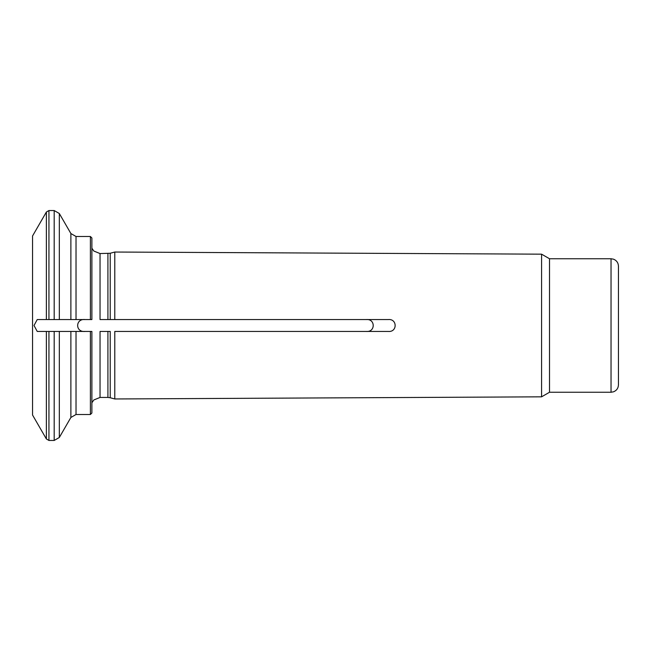 <?xml version="1.0" encoding="UTF-8"?>
<svg xmlns="http://www.w3.org/2000/svg" width="651" height="651" viewBox="0 0 651 651"><rect width="100%" height="100%" fill="white"/><g stroke="black" fill="none" stroke-linecap="round" stroke-linejoin="round"><path stroke-width="0.98" d="M76.021 331.432L76.021 414.5L70.886 417.462L70.886 331.432L54.188 331.432L90.399 331.432L90.399 414.5L91.881 413.011L91.881 409.894M37.237 319.568L46.376 319.568L37.237 319.568L34.015 325.5L37.237 331.432L54.188 331.432L54.188 440.458L59.322 437.488L59.322 331.432M114.779 252.035L114.779 319.568L388.216 319.568C397.395 318.551 397.501 332.392 388.216 331.432L114.779 331.432L114.779 398.965L541.575 396.833L541.575 254.167L114.779 252.035L110.222 253.255L110.222 319.568L366.163 319.568C375.513 318.534 375.603 332.425 366.163 331.432L388.216 331.432M114.779 331.432L366.163 331.432M85.159 319.568C75.191 318.355 75.125 332.612 85.159 331.432M90.399 331.432L91.881 331.432L91.881 413.011M90.399 319.568L90.399 236.5L91.881 237.989L91.881 319.568L54.188 319.568L70.886 319.568L70.886 233.538L59.322 213.512L59.322 319.568M48.939 319.568L54.188 319.568L54.188 210.542L48.939 210.542L48.939 319.568L46.376 319.568L46.376 212.031L48.939 210.542M110.222 253.255L100.042 253.556L100.042 319.568L114.779 319.568M366.163 319.568L388.216 319.568M107.92 397.444L110.222 397.745L110.222 331.432L107.92 331.432L107.92 397.444L100.042 397.444L93.825 399.966L91.881 402.782M37.237 331.432L46.376 331.432L46.376 438.969L48.939 440.458L48.939 331.432M46.376 212.031L32.55 235.971L32.55 415.029L46.376 438.969M611.037 392.252L611.037 258.748L613.6 259.212C616.668 260.522 618.287 262.841 618.45 266.169L618.45 384.831C618.287 388.159 616.668 390.478 613.6 391.788L611.037 392.252L549.517 392.252L541.575 396.833M611.037 258.748L549.517 258.748L549.517 392.252M100.042 397.444L100.042 331.432L107.92 331.432M90.399 236.5L76.021 236.5L76.021 319.568M107.92 253.556L107.92 319.568M70.886 417.462L59.322 437.488M76.021 236.5L70.886 233.538M54.188 210.542L59.322 213.512M100.042 253.556L93.825 251.034L91.881 248.218M110.222 397.745L114.779 398.965M549.517 258.748L541.575 254.167M90.399 414.5L76.021 414.5M54.188 440.458L48.939 440.458"/></g></svg>
